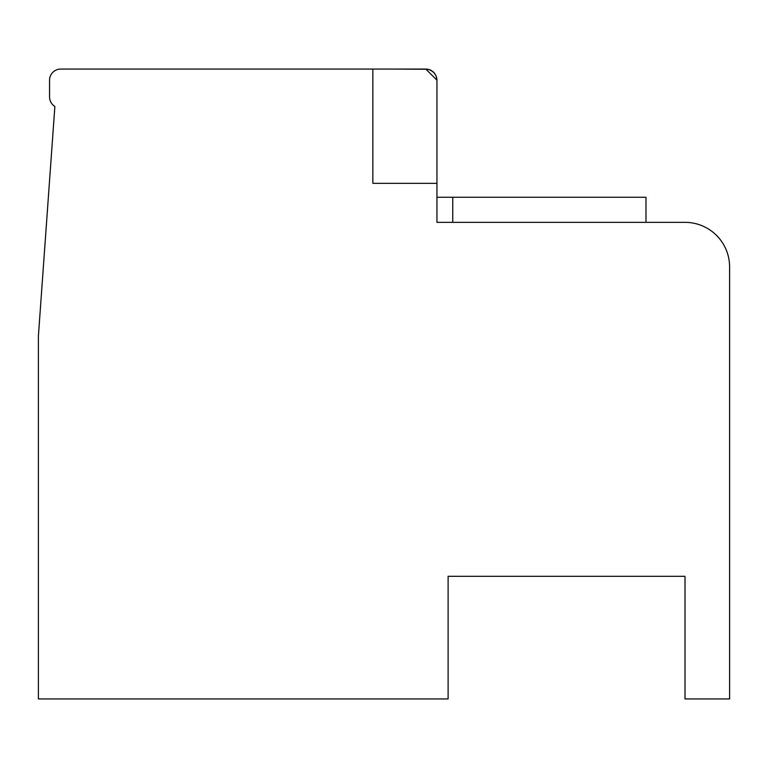 <?xml version="1.0" encoding="UTF-8"?>
<svg xmlns="http://www.w3.org/2000/svg" width="768" height="768" viewBox="0 0 768 768"><rect width="100%" height="100%" fill="white"/><g stroke="black" fill="none" stroke-linecap="round" stroke-linejoin="round"><path stroke-width="1.15" d="M436.954 80.208L436.954 183.331L436.954 80.208L436.954 183.331L436.954 80.208L436.954 183.331L436.954 80.208L436.954 183.331L436.954 80.208L436.954 183.331L436.954 80.208L436.954 183.331L436.954 80.208L436.954 183.331L436.954 80.208L436.954 183.331L436.954 80.208L436.954 183.331L436.954 80.208L436.954 183.331L436.954 80.208L436.954 183.331L436.954 80.208L425.808 69.062L372.854 69.062L372.854 183.331L436.954 183.331L436.954 222.346L685.008 222.346A44.592 44.592 0 0 1 729.6 266.938L729.6 698.938L685.008 698.938L685.008 576.307L448.109 576.307L448.109 698.938L38.4 698.938L38.4 336.067L54.874 106.435A11.146 11.146 0 0 1 49.555 96.931L49.555 80.208A11.146 11.146 0 0 1 60.701 69.062L372.854 69.062M436.954 197.261L645.984 197.261L645.984 222.346M38.4 574.166L38.4 336.134M395.146 69.062L427.882 69.254L431.021 70.349L434.266 72.941L436.061 75.83L433.834 72.47L436.061 75.83L433.834 72.47L436.061 75.83L436.925 79.402M433.085 71.76L431.194 70.445M427.411 69.178L431.021 70.349L434.266 72.941M427.882 69.254L425.808 69.062L429.235 69.6L433.123 71.789M436.32 76.502L436.8 78.336L436.32 76.502M436.723 77.952L436.042 75.792L436.723 77.952M434.179 72.845L433.066 71.741L434.179 72.845M430.272 69.994L430.925 70.301M429.235 69.6L431.021 70.349M426.403 69.072L429.917 69.85L426.403 69.072M430.166 69.946L433.632 72.269L430.176 69.955M430.886 70.282L433.526 72.163L430.886 70.282M429.571 69.715L426.586 69.082M452.755 222.346L452.755 197.261"/></g></svg>
